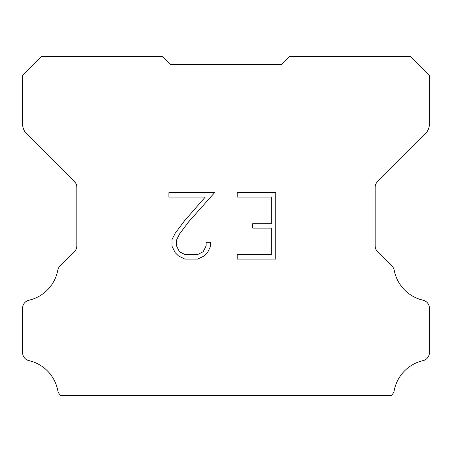 <?xml version="1.0" encoding="UTF-8"?>
<svg xmlns="http://www.w3.org/2000/svg" width="452" height="452" viewBox="0 0 452 452"><rect width="100%" height="100%" fill="white"/><g stroke="black" fill="none" stroke-linecap="round" stroke-linejoin="round"><path stroke-width="0.68" d="M271.324 254.691L271.324 228.113L252.724 228.113L252.724 223.683L271.324 223.683L271.324 197.106L237.193 197.106L237.193 192.676L275.754 192.676L275.754 259.12L237.193 259.12L237.193 254.691L271.324 254.691M210.615 242.272L210.615 246.255L207.457 252.741L204.168 255.968L197.682 259.12L184.919 259.12L178.472 255.917L175.184 252.674L171.986 246.187L171.986 239.611L175.184 233.255L184.574 220.757L205.208 197.106L168.912 197.106L168.912 192.676L214.593 192.676L188.727 221.734L179.512 234.017L176.529 240.074L176.529 245.911L179.427 251.753L185.309 254.691L197.332 254.691L203.174 251.741L206.118 245.911L206.118 242.272L210.615 242.272M164.98 59.212L170.404 64.636L281.596 64.636L289.732 56.5L410.416 56.5L429.4 75.484L429.4 124.108A13.56 13.56 0 0 1 425.428 133.696L377.544 181.58A8.136 8.136 0 0 0 375.16 187.331L375.16 245.848A8.136 8.136 0 0 0 377.544 251.606L391.986 266.047A8.136 8.136 0 0 1 394.229 270.285A37.968 37.968 0 0 0 423.078 300.213A8.136 8.136 0 0 1 429.4 308.14L429.4 352.684A8.136 8.136 0 0 1 423.078 360.611A37.968 37.968 0 0 0 394.229 390.539A8.136 8.136 0 0 1 391.986 394.777L391.262 395.5L60.737 395.5L60.014 394.777A8.136 8.136 0 0 1 57.771 390.539A37.968 37.968 0 0 0 28.922 360.611A8.136 8.136 0 0 1 22.6 352.684L22.6 308.14A8.136 8.136 0 0 1 28.922 300.213A37.968 37.968 0 0 0 57.771 270.285A8.136 8.136 0 0 1 60.014 266.047L74.456 251.606A8.136 8.136 0 0 0 76.84 245.848L76.84 187.331A8.136 8.136 0 0 0 74.456 181.58L26.572 133.696A13.56 13.56 0 0 1 22.6 124.108L22.6 75.484L41.584 56.5L162.268 56.5L170.404 64.636L281.596 64.636L287.02 59.212M170.404 64.636L281.596 64.636L170.404 64.636"/></g></svg>
